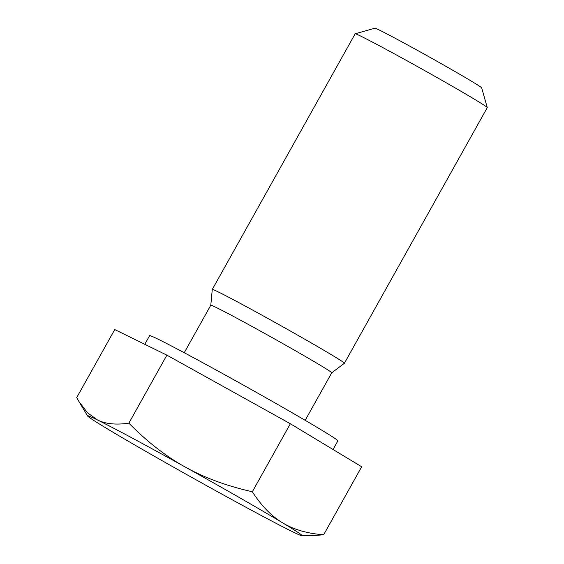 <?xml version="1.0" encoding="UTF-8"?>
<svg xmlns="http://www.w3.org/2000/svg" width="564" height="564" viewBox="0 0 564 564"><rect width="100%" height="100%" fill="white"/><g stroke="black" fill="none" stroke-linecap="round" stroke-linejoin="round"><path stroke-width="0.85" d="M210.795 305.216L212.283 289.445A75.675 1.805 29.2 0 1 212.29 289.424L355.151 33.805A75.675 1.805 29.2 0 1 355.186 33.777A75.675 1.805 29.2 0 1 448.993 84.36A75.675 1.805 29.2 0 1 487.268 107.59A75.675 1.805 29.2 0 1 487.261 107.639L344.4 363.258A75.675 1.805 29.2 0 1 344.392 363.272L331.738 372.804A69.273 1.657 29.2 0 0 296.706 351.485A69.273 1.657 29.2 0 0 210.802 305.209L184.238 352.733M487.268 107.59L481.677 87.864A61.166 1.459 -150.8 0 0 450.742 69.083A61.166 1.459 -150.8 0 0 374.919 28.2L355.186 33.777M212.29 289.424A75.675 1.805 29.2 0 1 306.132 339.979A75.675 1.805 29.2 0 1 344.4 363.258M282.642 522.849C293.618 529.561 307.295 533.537 323.658 534.771L312.886 535.652L302.036 535.8A122.966 2.94 -150.8 0 0 282.642 522.849A122.966 2.94 -150.8 0 0 185.246 467.041C204.281 477.708 226.643 485.942 252.334 491.759C261.484 505.915 271.587 516.279 282.642 522.849M128.874 423.155L166.881 355.151L114.746 329.559L76.732 397.564L79.016 401.646L87.498 412.77L97.445 419.947C105.461 423.966 115.937 425.037 128.874 423.155C147.352 441.887 166.14 456.516 185.246 467.041A122.966 2.94 -150.8 0 0 97.445 419.947A122.966 2.94 -150.8 0 0 87.533 415.922A122.966 2.94 -150.8 0 0 107.04 428.654A122.966 2.94 -150.8 0 0 204.436 484.462A122.966 2.94 -150.8 0 0 292.237 531.563A122.966 2.94 -150.8 0 0 302.036 535.8M166.881 355.151L290.347 423.747L252.334 491.759M290.347 423.747L361.672 466.759L323.658 534.771M144.779 344.301L149.615 335.643A107.837 2.573 29.2 0 1 283.339 407.687A107.837 2.573 29.2 0 1 337.878 440.858L333.049 449.501M87.533 415.922L79.016 401.646M305.18 420.321L331.738 372.797"/></g></svg>
